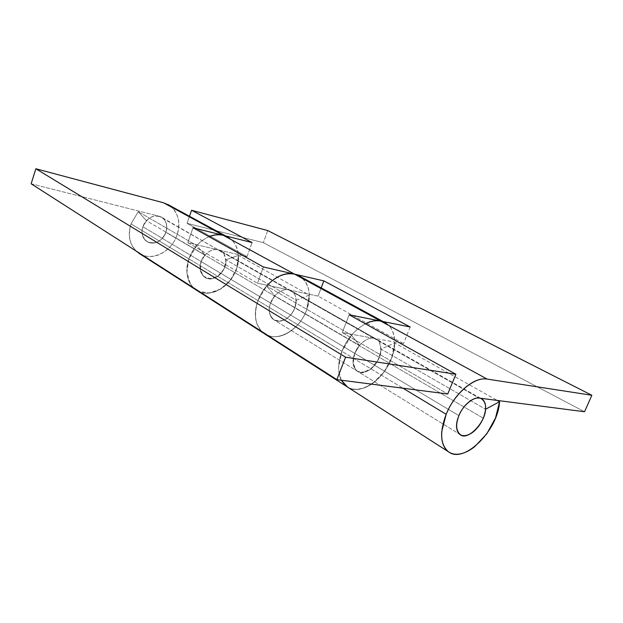 <?xml version="1.0" encoding="UTF-8"?>
<svg xmlns="http://www.w3.org/2000/svg" width="623" height="623" viewBox="0 0 623 623"><rect width="100%" height="100%" fill="white"/><g stroke="black" fill="none" stroke-linecap="round" stroke-linejoin="round"><path stroke-width="0.47" stroke-dasharray="3.12 2.34" d="M483.261 418.204L165.889 232.293C167.836 225.324 166.232 220.215 161.061 216.975C153.188 214.437 147.129 217.692 142.877 226.749L458.902 415.642L142.877 226.749C141 233.633 142.55 238.687 147.534 241.895C155.485 244.59 161.606 241.389 165.889 232.293L483.261 418.204M193.371 287.701C190.319 284.719 188.317 280.809 187.375 275.981C186.316 270.514 186.822 264.806 188.886 258.856L131.017 223.891L188.886 258.856C185.195 270.826 186.698 280.443 193.387 287.717C186.698 280.443 185.195 270.826 188.886 258.856L196.736 245.563L205.029 255.002L201.143 261.574L200.349 270.063L203.877 276.503L210.465 278.746L217.871 276.121L223.649 269.557L225.915 261.201L223.914 253.802L218.237 249.846L220.822 250.882C226.32 253.296 227.707 264.689 222.481 271.457C217.949 278.014 212.093 279.953 204.928 277.282C200.131 272.804 198.869 267.571 201.143 261.574L142.877 226.749C141.631 230.463 141.709 233.89 143.103 237.036C144.513 240.159 146.802 242.09 149.987 242.814C153.165 243.531 156.303 242.861 159.395 240.813C162.478 238.757 164.643 235.922 165.889 232.293C167.135 228.664 167.096 225.285 165.78 222.146C164.449 219.008 162.206 217.03 159.036 216.22C155.867 215.41 152.69 216.033 149.52 218.081C146.35 220.145 144.139 223.034 142.877 226.749L201.143 261.574L205.029 255.002L146.444 220.706L142.877 226.749C140.845 232.293 142.192 237.223 146.935 241.545C155.516 244.784 161.832 241.701 165.889 232.293C167.603 225.129 166.162 220.114 161.567 217.248L218.237 249.846L159.036 216.22C162.206 217.03 164.449 219.008 165.78 222.146C167.096 225.285 167.135 228.664 165.889 232.293C164.643 235.922 162.478 238.757 159.395 240.813C156.303 242.861 153.165 243.531 149.987 242.814C146.802 242.09 144.513 240.159 143.103 237.036C141.709 233.89 141.631 230.463 142.877 226.749L146.444 220.706L138.22 211.672L196.736 245.563L205.029 255.002L146.444 220.706L138.22 211.672L131.017 223.891C127.497 236.46 129.95 246.124 138.353 252.883C150.735 262.228 171.621 252.229 177.057 234.988C180.841 222.061 178.186 212.139 169.074 205.216M341.279 380.209L338.819 371.331C338.18 365.094 339.224 358.435 341.957 351.341L257.992 300.613L341.957 351.341C337.791 362.742 337.58 372.367 341.318 380.209C337.58 372.367 337.791 362.742 341.957 351.341L351.52 335.205L359.471 345.43L274.844 295.878L270.584 303.082L354.752 353.389L359.471 345.43L274.844 295.878L266.613 286.035L257.992 300.613C253.343 315.339 255.321 326.265 263.911 333.398C276.589 343.18 299.554 330.206 306.578 310.145C311.562 295.115 309.444 283.917 300.216 276.55M228.836 237.713C239.894 244.652 241.436 263.171 232.605 277.025C223.945 290.996 206.797 297.288 196.011 289.874M386.244 323.329C397.233 330.447 397.069 351.629 386.525 368.341C376.152 385.17 357.54 394.04 346.754 386.548L346.956 386.688M365.413 323.828C355.04 329.489 347.221 338.663 341.957 351.341L402.98 388.207L341.957 351.341L346.069 342.876L351.52 335.205L266.613 286.035L351.52 335.205L359.471 345.43L354.752 353.389L270.584 303.082C268.015 309.6 269.12 315.168 273.91 319.786C282.889 322.878 289.874 318.898 294.866 307.848C297.21 299.523 296.026 293.869 291.315 290.886L288.683 289.866L373.925 338.297L288.683 289.866C292.016 290.591 294.282 292.709 295.473 296.221C296.657 299.733 296.455 303.603 294.866 307.848C293.277 312.084 290.762 315.487 287.312 318.057C283.862 320.627 280.451 321.616 277.095 321.024C273.738 320.417 271.41 318.369 270.109 314.88C268.825 311.375 268.988 307.443 270.584 303.082L274.844 295.878L266.613 286.035L261.629 292.919L257.992 300.613C254.784 309.452 254.519 317.38 257.19 324.388L261.255 331.195L257.19 324.388C254.519 317.38 254.784 309.452 257.992 300.613L188.886 258.856L196.736 245.563L138.22 211.672L131.017 223.891C128.517 231.413 128.712 238.313 131.585 244.598L135.759 250.796M373.925 338.297L376.565 339.262C382.14 341.583 382.53 354.596 376.409 362.859C371.035 370.825 364.681 373.605 357.337 371.191C352.665 366.472 351.8 360.538 354.752 353.389L353.14 363.287L356.301 370.397C358.116 372.032 360.367 372.694 363.061 372.375L371.121 368.66L377.811 360.569L380.972 350.741L379.547 342.377C378.27 340.111 376.401 338.748 373.925 338.297L342.268 332.596L447.735 394.009L342.268 332.596L349.153 314.763L342.268 332.596L373.925 338.297C368.154 336.459 357.579 344.721 354.752 353.389L458.902 415.642L354.752 353.389C351.87 361.138 352.735 367.064 357.337 371.191C364.65 377.935 381.697 361.776 381.066 349.09L485.566 409.241L381.066 349.09L394.647 342.923L497.294 400.433L394.647 342.923L381.066 349.09C380.996 354.23 379.189 359.175 375.646 363.925C372.102 368.676 368.138 371.456 363.754 372.266C359.346 373.068 356.2 371.542 354.308 367.679C352.423 363.785 352.571 359.019 354.752 353.389C356.629 348.615 359.448 344.753 363.209 341.793C366.97 338.85 370.545 337.689 373.925 338.297L403.548 343.623L318.065 296.127L288.683 289.866L218.237 249.846L187.811 242.659L257.47 283.216L288.683 289.866L218.237 249.846L187.811 242.659L192.998 227.745L187.811 242.659L257.47 283.216L263.397 266.979L257.47 283.216L318.065 296.127L321.18 287.888L318.065 296.127L403.548 343.623L373.925 338.297L479.18 398.089L373.925 338.297M31.15 183.777L159.036 216.22L31.15 183.777M140.377 254.2L145.494 256.006C151.856 257.354 158.086 255.975 164.192 251.871C170.289 247.783 174.58 242.152 177.057 234.988C179.541 227.816 179.494 221.087 176.94 214.818C175.227 210.66 172.703 207.49 169.363 205.317M223.369 235.369C228.135 236.584 231.881 239.279 234.606 243.453C237.324 247.619 238.609 252.549 238.477 258.226C238.336 263.895 236.818 269.409 233.929 274.759C231.04 280.101 227.239 284.446 222.52 287.787C217.793 291.12 212.895 292.903 207.833 293.122C202.755 293.332 198.34 291.891 194.594 288.807M195.793 289.718C212.248 302.435 241.015 278.73 238.414 255.383L309.265 295.076L306.578 310.145C303.424 318.509 298.456 325.245 291.657 330.354C284.851 335.486 278.084 337.518 271.363 336.451L265.99 334.761L271.363 336.451C278.084 337.518 284.851 335.486 291.657 330.354C298.456 325.245 303.424 318.509 306.578 310.145C309.748 301.781 310.192 294.087 307.918 287.063C306.399 282.406 303.931 278.933 300.52 276.651M380.692 321.079C385.614 322.091 389.305 324.894 391.781 329.481C394.234 334.068 395.122 339.636 394.445 346.186C393.759 352.727 391.657 359.206 388.129 365.608C384.601 372.017 380.201 377.359 374.937 381.634C369.665 385.91 364.338 388.417 358.973 389.157C353.591 389.881 349.051 388.651 345.352 385.458M346.536 386.4C362.874 399.398 395.169 369.532 394.647 342.923L391.665 357.875L383.869 372.243L372.733 383.309C368.614 386.237 364.486 388.106 360.335 388.931C356.192 389.741 352.439 389.391 349.075 387.864L347.525 387.054M196.782 290.373L198.316 291.206L209.118 293.028L220.534 289.08L230.354 280.241L236.724 268.248L238.414 255.383L225.876 259.775L296.182 300.239L294.866 307.848L296.182 300.239L309.265 295.076L238.414 255.383L225.876 259.775C226.211 264.253 224.864 268.443 221.843 272.329C218.813 276.215 215.239 278.341 211.111 278.715C206.976 279.073 203.869 277.5 201.782 273.988C199.703 270.444 199.492 266.309 201.143 261.574L270.584 303.082L201.143 261.574C202.561 257.564 204.951 254.41 208.3 252.113C211.649 249.831 214.966 249.075 218.237 249.846L247.027 256.653L218.237 249.846C212.591 247.837 203.176 254.254 201.143 261.574C198.978 268.092 200.24 273.326 204.928 277.282C212.381 283.745 227.465 270.904 225.876 259.775L296.182 300.239L309.265 295.076L306.578 310.145C299.601 330.034 276.947 343.016 264.191 333.601M261.598 331.413C254.939 323.882 253.732 313.61 257.992 300.613C260.11 294.905 263.202 289.804 267.259 285.303M270.584 303.082C272.96 295.138 282.935 287.912 288.683 289.866C285.334 289.158 281.884 290.084 278.333 292.654C274.782 295.247 272.204 298.721 270.584 303.082C268.108 310.161 269.214 315.729 273.91 319.786L459.463 434.122L273.91 319.786C279.867 324.03 290.598 318.657 294.866 307.848C293.277 312.084 290.762 315.487 287.312 318.057C283.862 320.627 280.451 321.616 277.095 321.024C273.738 320.417 271.41 318.369 270.109 314.88C268.825 311.375 268.988 307.443 270.584 303.082M247.027 256.653L187.056 223.322L263.358 242.682L584.545 411.748L263.358 242.682L187.056 223.322L189.501 216.274L187.056 223.322L247.027 256.653L252.105 242.581L247.027 256.653M209.04 236.693C199.64 240.867 192.92 248.25 188.886 258.856L257.992 300.613C261.255 291.766 266.488 284.742 273.699 279.54M267.75 230.572L263.358 242.682L267.75 230.572M193.348 287.686L190.327 283.823L186.908 272.251L188.886 258.856C191.744 250.726 196.572 244.356 203.371 239.746L208.985 236.654M341.318 380.209L341.264 380.108C339.418 376.456 338.546 372.102 338.655 367.048L341.957 351.341C345.742 341.645 351.458 333.819 359.105 327.862L365.351 323.796M410.191 326.989L403.548 343.623L410.191 326.989M481.75 398.961L481.104 398.595M480.52 398.261L220.822 250.882M460.28 434.62L459.61 434.208L460.28 434.62M228.002 237.207L225.69 235.953M385.411 322.823L383.09 321.561M291.315 290.886L376.565 339.262M264.432 333.757L263.031 332.861"/><path stroke-width="0.93" d="M458.902 415.642C463.504 404.07 475.178 395.34 481.252 398.689C486.259 401.991 486.929 408.493 483.261 418.204C478.651 429.629 467.071 438.413 460.872 434.955C455.997 431.747 455.335 425.307 458.902 415.642C456.714 420.907 456.067 425.501 456.963 429.411C457.874 433.297 460.023 435.376 463.403 435.648C466.783 435.913 470.404 434.34 474.259 430.945C478.106 427.549 481.104 423.305 483.261 418.204C485.418 413.111 486.111 408.595 485.34 404.662C484.562 400.729 482.506 398.541 479.18 398.089C475.832 397.653 472.164 399.148 468.185 402.567C464.205 406.009 461.106 410.362 458.902 415.642C462.336 406.095 473.527 396.485 479.18 398.089C475.832 397.653 472.164 399.148 468.185 402.567C464.205 406.009 461.106 410.362 458.902 415.642C456.324 421.857 455.849 426.996 457.469 431.054C459.112 435.072 462.165 436.497 466.635 435.329C471.081 434.153 475.24 430.89 479.118 425.548C482.989 420.206 485.138 414.77 485.566 409.241C485.309 422.822 467.157 441.341 460.28 434.62C455.935 430.509 455.475 424.177 458.902 415.642M169.074 205.216L163.6 202.81L223.369 235.369L228.836 237.713M300.216 276.55L294.531 274.143L380.692 321.079L386.244 323.329M264.432 333.757L346.723 386.54L341.318 380.209L346.536 386.4M169.363 205.317L163.6 202.81L35.846 168.755L31.15 183.777L336.864 379.633L345.586 357.197L35.846 168.755L345.586 357.197L455.896 374.252L349.153 314.763L380.692 321.079L294.531 274.143L263.397 266.979L192.998 227.745L223.369 235.369L163.6 202.81L35.846 168.755L31.15 183.777L336.864 379.633L447.735 394.009L336.864 379.633L345.586 357.197L455.896 374.252L349.153 314.763L380.692 321.079L487.163 379.08L591.85 395.27L267.75 230.572L191.58 210.27L252.105 242.581L223.369 235.369L294.531 274.143L263.397 266.979L192.998 227.745L223.369 235.369C218.813 234.264 214.039 234.7 209.04 236.693M447.735 394.009L455.896 374.252L447.735 394.009M135.759 250.796L140.377 254.2M194.594 288.807L193.371 287.701M261.255 331.195L265.99 334.761L261.255 331.195M300.52 276.651L294.531 274.143L323.835 280.88L410.191 326.989L380.692 321.079C375.988 320.175 370.895 321.094 365.413 323.828M345.352 385.458L341.279 380.209M499.553 401.703C498.182 430.22 463.948 464.454 448.396 451.722C440.274 444.627 439.526 432.152 446.161 414.295L402.98 388.207L446.161 414.295C454.479 393.44 474.524 376.541 487.163 379.08L380.692 321.079L410.191 326.989L323.835 280.88L294.531 274.143L223.369 235.369L252.105 242.581L191.58 210.27L267.75 230.572L591.85 395.27L584.545 411.748L479.18 398.089L584.545 411.748L591.85 395.27L487.163 379.08C480.497 378.036 473.114 380.941 465.023 387.794C456.916 394.733 450.631 403.564 446.161 414.295L441.769 431.466C441.318 436.918 441.902 441.543 443.514 445.344C445.134 449.121 447.579 451.714 450.85 453.116C454.12 454.502 457.858 454.619 462.071 453.443C466.277 452.267 470.544 449.962 474.858 446.535L486.742 433.896L495.526 417.963L499.553 401.703L497.294 400.433L499.553 401.703L485.566 409.241L499.553 401.703M264.191 333.601L261.598 331.413M267.259 285.303C276.129 276.137 285.217 272.422 294.531 274.143C287.849 272.594 280.903 274.393 273.699 279.54M189.501 216.274L191.58 210.27L189.501 216.274M196.782 290.373L193.348 287.686M208.985 236.654C213.853 234.614 218.65 234.186 223.369 235.369M321.18 287.888L323.835 280.88L321.18 287.888M347.525 387.054L341.318 380.209M365.351 323.796C370.701 321.009 375.817 320.105 380.692 321.079M481.104 398.595L480.52 398.261M225.69 235.953L168.124 204.64M195.98 289.859L138.867 253.234M383.09 321.561L299.242 275.958M448.576 451.862L346.956 386.688M263.031 332.861L196.206 290.007"/></g></svg>
